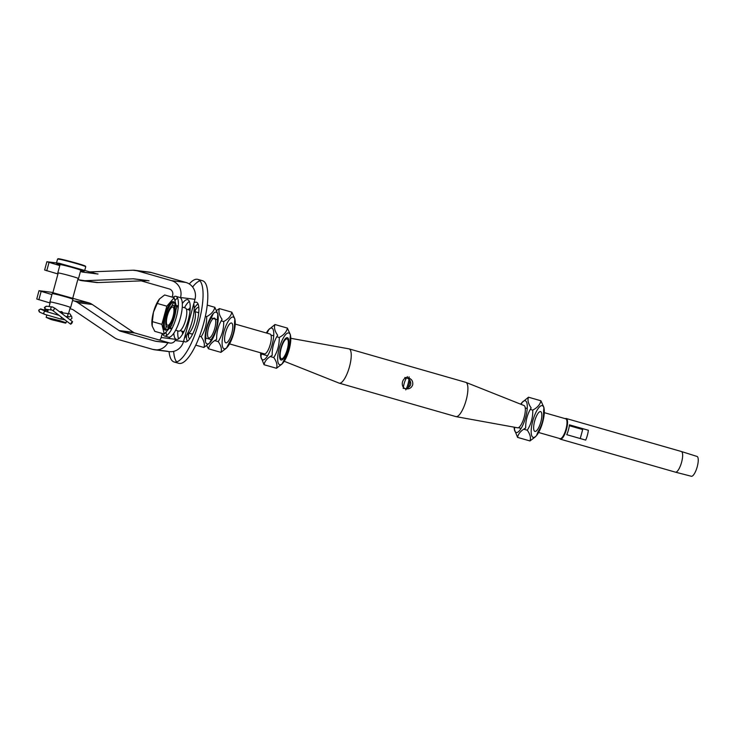 <?xml version="1.0" encoding="UTF-8"?>
<svg xmlns="http://www.w3.org/2000/svg" width="735" height="735" viewBox="0 0 735 735"><rect width="100%" height="100%" fill="white"/><g stroke="black" fill="none" stroke-linecap="round" stroke-linejoin="round"><path stroke-width="1.1" d="M287.321 349.235A10.308 3.087 -74 0 0 287.073 338.936A10.308 3.087 -74 0 0 285.005 340.057A10.308 3.087 -74 0 0 281.137 348.454A10.308 3.087 106 0 1 285.005 340.057A10.308 3.087 106 0 1 286.935 338.909A10.308 3.087 106 0 1 287.073 338.936A10.308 3.087 106 0 1 287.192 349.695A10.308 3.087 106 0 1 281.386 358.763A10.308 3.087 106 0 1 280.237 356.714A10.308 3.087 106 0 1 281.137 348.454A10.308 3.087 -74 0 0 280.237 356.714A10.308 3.087 -74 0 0 281.386 358.763A10.308 3.087 -74 0 0 287.321 349.235M171.926 328.664A12.036 3.601 106 0 1 170.979 328.885A12.036 3.601 106 0 1 170.814 328.857A12.036 3.601 106 0 1 169.822 327.792M176.244 305.962A12.036 3.601 106 0 1 177.447 305.723A12.036 3.601 106 0 1 178.283 306.467M175.628 330.236L178.697 331.117A12.036 3.601 -74 0 0 178.862 331.145A12.036 3.601 -74 0 0 185.551 320.267A12.036 3.601 -74 0 0 185.33 307.983L182.262 307.101M180.222 330.658L182.877 331.421A11.172 3.344 -74 0 0 183.024 331.448A11.172 3.344 -74 0 0 184.274 330.998M189.998 311.034A11.172 3.344 -74 0 0 189.033 309.94L186.378 309.178M187.747 309.573A12.036 3.601 106 0 1 189.272 309.113A12.036 3.601 106 0 1 190.108 309.858M183.75 332.055A12.036 3.601 106 0 1 182.638 332.248A12.036 3.601 106 0 1 181.591 331.053M188.886 333.139L191.55 333.901A11.172 3.344 -74 0 0 191.697 333.938A11.172 3.344 -74 0 0 192.947 333.488M198.671 313.514A11.172 3.344 -74 0 0 197.706 312.421L195.051 311.658M187.462 333.616A12.036 3.601 -74 0 0 194.141 323.023A12.036 3.601 -74 0 0 194.086 310.501M167.699 325.32A9.5 2.839 106 0 1 167.571 325.293A9.5 2.839 106 0 1 167.461 315.379A9.5 2.839 106 0 1 172.808 307.028A9.5 2.839 106 0 1 172.982 316.73A9.5 2.839 106 0 1 167.699 325.32M173.111 305.383A11.172 3.344 106 0 1 173.267 305.42A11.172 3.344 106 0 1 173.405 317.079A11.172 3.344 106 0 1 167.111 326.9A11.172 3.344 106 0 1 166.909 315.49A11.172 3.344 106 0 1 173.111 305.383M169.895 327.7L171.053 328.031A11.172 3.344 -74 0 0 172.449 327.617M178.173 307.643A11.172 3.344 -74 0 0 177.208 306.55A11.172 3.344 -74 0 0 177.052 306.513M58.175 273.172A10.74 0.478 15.2 0 1 57.789 272.933A10.74 0.478 15.2 0 1 71.378 276.158A10.74 0.478 15.2 0 1 78.526 278.565L80.776 270.278A10.74 0.478 -164.8 0 0 73.629 267.871A10.74 0.478 -164.8 0 0 60.04 264.646A14.608 0.643 -164.8 0 1 57.394 263.736M59.59 311.796L61.63 311.557L63.219 312.963M58.295 315.159L58.166 314.663M59.939 265.041A14.176 0.625 15.2 0 1 59.066 264.03A14.176 0.625 15.2 0 1 74.667 267.999A14.176 0.625 15.2 0 1 80.666 270.673M59.792 265.583L46.884 261.715L44.633 270.002L57.955 273.98M96.496 273.787L98.021 273.98A5.154 4.915 -82.8 0 1 96.551 273.797L59.25 263.277L46.884 261.715M97.25 273.944L82.816 272.125A5.154 4.915 -82.8 0 1 82.109 271.978L80.446 271.5M514.151 427.182A16.501 4.934 -74 0 0 514.325 429.212A16.501 4.934 -74 0 0 524.11 422.083A16.501 4.934 -74 0 0 525.038 400.722A16.501 4.934 -74 0 0 521.96 402.578A16.501 4.934 -74 0 0 520.738 404.213M456.049 416.635L517.624 427.807A11.604 3.473 -74 0 0 524.055 417.59A11.604 3.473 -74 0 0 524.018 405.518L465.871 382.375A17.833 5.338 106 0 1 465.935 400.933A17.833 5.338 106 0 1 456.049 416.635A17.833 5.338 106 0 1 455.893 416.598L339.23 383.165A17.833 5.338 -74 0 0 349.272 367.491A17.833 5.338 -74 0 0 349.051 348.877A17.833 5.338 -74 0 0 348.895 348.84L290.794 338.302M536.036 436.085A16.501 4.934 106 0 1 531.947 424.49A16.501 4.934 106 0 1 542.072 405.61A16.501 4.934 106 0 1 543.992 408.164M543.909 407.438L544.139 408.936A16.501 4.934 106 0 1 536.504 435.57L538.13 431.583C541.943 425.455 543.762 418.757 543.588 411.49L543.909 407.438L540.905 400.768C540.188 404.452 537.469 407.576 532.765 410.13C532.939 417.397 531.12 424.095 527.307 430.214C530.192 434.367 531.083 437.941 529.99 440.945L535.567 436.654M534.648 421.127A10.318 3.087 106 0 1 540.583 411.6A10.318 3.087 106 0 1 540.776 422.138A10.318 3.087 106 0 1 535.043 431.454A10.318 3.087 106 0 1 534.905 431.427A10.318 3.087 106 0 1 534.648 421.127M521.078 404.342L522.429 402.063M521.96 402.578L528.474 397.203C527.381 400.207 528.272 403.781 531.157 407.925C527.344 414.053 525.525 420.751 525.7 428.018C520.996 430.572 518.276 433.687 517.559 437.38L514.325 429.212M514.472 429.984L514.702 427.283M540.905 400.768L528.474 397.203M532.765 410.13L530.303 409.423M527.225 408.541L525.24 407.971M527.307 430.214L523.77 429.203M521.097 428.441L518.441 427.678M529.99 440.945L517.559 437.38M173.671 351.358A42.97 12.853 -74 0 0 176.694 361.896M169.068 351.606A42.97 12.853 -74 0 0 174.112 361.987L178.844 363.338A42.97 12.853 -74 0 0 203.044 325.577A42.97 12.853 -74 0 0 202.52 280.724L197.798 279.373A42.97 12.853 -74 0 0 189.281 283.958M199.938 280.816A42.97 12.853 -74 0 0 192.616 287.027M183.704 340.81A20.626 6.174 -74 0 0 185 341.858A20.626 6.174 -74 0 0 185.284 341.922A20.626 6.174 -74 0 0 196.741 323.271A20.626 6.174 -74 0 0 196.364 302.204A20.626 6.174 -74 0 0 194.031 302.802M190.227 307.258A20.626 6.174 -74 0 0 189.18 309.086M182.556 332.211A20.626 6.174 -74 0 0 182.473 334.315M174.112 361.987A42.97 12.853 -74 0 0 198.312 324.218A42.97 12.853 -74 0 0 197.798 279.373M184.393 338.256A20.626 6.174 -74 0 0 193.737 303.886M189.345 301.414A20.626 6.174 -74 0 0 184.448 307.735M177.824 330.86A20.626 6.174 -74 0 0 178.623 338.817M165.669 330.144A14.783 4.419 106 0 1 165.935 314.938A14.783 4.419 106 0 1 173.763 301.901M175.922 309.94A14.783 4.419 106 0 1 172.275 323.363M170.079 327.424A14.783 4.419 106 0 1 168.058 329.749M172.964 297.363A20.626 6.174 106 0 1 175.591 296.279A20.626 6.174 106 0 1 175.867 296.334A20.626 6.174 106 0 1 176.115 317.86A20.626 6.174 106 0 1 164.502 335.987A20.626 6.174 106 0 1 162.582 333.571M175.867 296.334L179.809 297.464A20.626 6.174 106 0 1 180.057 318.99A20.626 6.174 106 0 1 168.444 337.117L164.502 335.987M166.799 335.426A20.626 6.174 106 0 1 166.018 332.091M165.917 330.107A20.626 6.174 106 0 1 166.147 325.807M171.871 305.833A20.626 6.174 106 0 1 173.956 302.067M174.921 300.67A20.626 6.174 106 0 1 177.521 298.024M165.375 330.134A14.783 4.419 106 0 1 165.173 330.098A14.783 4.419 106 0 1 164.989 314.672A14.783 4.419 106 0 1 173.313 301.681A14.783 4.419 106 0 1 173.589 316.776A14.783 4.419 106 0 1 165.375 330.134M166.817 306.183L174.177 297.712L176.611 307.414L171.668 325.596L164.3 334.067L161.875 324.356L166.817 306.183L157.272 303.445L159.614 298.823A16.326 4.888 -74 0 0 159.596 298.86A16.326 4.888 -74 0 0 153.468 312.154A16.326 4.888 -74 0 0 152.035 325.219A16.326 4.888 -74 0 0 152.209 326.092L152.035 325.219M174.177 297.712L164.64 294.974L159.596 298.86M161.875 324.356L152.338 321.627L153.468 312.154L157.272 303.445M164.3 334.067L154.763 331.329L152.209 326.092L152.338 321.627M407.934 387.942A8.471 2.536 -74 0 0 409.974 380.298M407.401 376.632A8.471 2.536 -74 0 0 406.648 377.634M406.529 377.827A8.471 2.536 -74 0 0 405.49 379.811A8.471 2.536 -74 0 0 403.423 387.235M225.59 332.532A10.318 3.087 106 0 1 231.378 322.977A10.318 3.087 106 0 1 231.525 323.014A10.318 3.087 106 0 1 231.644 333.773A10.318 3.087 106 0 1 225.838 342.841A10.318 3.087 106 0 1 225.59 332.532M229.54 343.897L264.361 353.884A10.318 3.087 -74 0 0 270.168 344.816A10.318 3.087 -74 0 0 270.048 334.048A10.318 3.087 -74 0 0 269.901 334.021M406.28 388.852A10.308 3.087 106 0 1 405.748 389.917M409.083 376.807A10.308 3.087 106 0 1 409.064 378.084M408.991 379.113A10.308 3.087 106 0 1 406.437 388.493C411.159 386.408 412.013 383.275 408.991 379.113L406.538 377.68M198.79 307.248A16.501 4.934 -74 0 0 195.868 309.104A16.501 4.934 -74 0 0 194.573 310.841M188.059 333.589A16.501 4.934 -74 0 0 188.233 335.748A16.501 4.934 -74 0 0 189.731 338.872M198.018 303.895A20.626 6.174 -74 0 0 194.169 308.388M186.414 335.445A20.626 6.174 -74 0 0 187.296 341.297M203.898 347.471L209.475 343.19L212.038 338.109C215.851 331.99 217.67 325.293 217.496 318.025L217.817 313.974L214.813 307.294C214.087 310.988 211.377 314.111 206.673 316.656C206.847 323.924 205.019 330.621 201.215 336.749C204.1 340.893 204.992 344.467 203.898 347.471L195.758 345.147M188.38 336.52L188.766 333.231M201.215 336.749L199.516 336.262M192.561 334.269L188.821 333.194M206.673 316.656L205.368 316.28M194.839 311.217L196.337 308.599M214.813 307.294L207.233 305.117M209.944 342.611A16.501 4.934 106 0 1 205.258 340.627A16.501 4.934 106 0 1 212.893 313.983A16.501 4.934 106 0 1 215.971 312.136A16.501 4.934 106 0 1 217.9 314.69M217.817 313.974L218.047 315.462A16.501 4.934 106 0 1 210.412 342.106L209.475 343.19M220.923 352.359L226.499 348.068L229.063 342.997C232.876 336.869 234.695 330.171 234.529 322.904L234.842 318.852L231.837 312.173C231.121 315.866 228.401 318.99 223.697 321.535C223.872 328.802 222.053 335.5 218.24 341.628C221.125 345.772 222.025 349.355 220.923 352.359L208.492 348.794L206.682 345.698M205.405 341.398L205.809 338.063C205.635 330.796 207.454 324.098 211.267 317.97L213.361 313.477M218.24 341.628L214.703 340.617M211.551 339.708L205.809 338.063M216.623 310.39L219.407 308.608C218.313 311.612 219.205 315.196 222.089 319.339C218.286 325.467 216.467 332.165 216.632 339.432C211.928 341.977 209.218 345.101 208.492 348.794M223.697 321.535L221.244 320.837M217.477 319.753L211.267 317.97M231.837 312.173L219.407 308.608M226.968 347.49A16.501 4.934 106 0 1 222.88 335.904A16.501 4.934 106 0 1 233.004 317.015A16.501 4.934 106 0 1 234.924 319.569M234.842 318.852L235.071 320.341A16.501 4.934 106 0 1 227.437 346.984L226.499 348.068M267.007 333.185L268.909 329.399M260.659 352.818A16.501 4.934 -74 0 0 260.806 356.548A16.501 4.934 -74 0 0 262.882 359.874A16.501 4.934 -74 0 0 273.108 340.424A16.501 4.934 -74 0 0 268.44 329.905L274.954 324.53L287.394 328.095C286.668 331.788 283.958 334.912 279.245 337.457C279.419 344.724 277.6 351.422 273.787 357.55C276.672 361.693 277.573 365.277 276.47 368.281L282.056 363.99L284.62 358.919C288.432 352.791 290.252 346.093 290.077 338.826L290.389 334.774L287.394 328.095M270.939 335.077L273.705 335.867M276.792 336.759L279.245 337.457M274.954 324.53C273.861 327.544 274.752 331.117 277.646 335.261C273.833 341.389 272.014 348.087 272.189 355.354C267.476 357.899 264.765 361.023 264.04 364.716L260.806 356.548M260.962 357.32L261.366 353.02M261.357 353.985L267.577 355.768M270.25 356.539L273.787 357.55M264.04 364.716L276.47 368.281M282.516 363.412A16.501 4.934 106 0 1 279.906 364.753A16.501 4.934 106 0 1 280.605 344.026A16.501 4.934 106 0 1 290.472 335.491M290.389 334.774L290.628 336.262A16.501 4.934 106 0 1 282.984 362.906L282.056 363.99M268.44 329.905A16.501 4.934 -74 0 0 266.336 332.992M280.752 348.408A11.604 3.473 -74 0 0 280.935 359.966A11.604 3.473 -74 0 0 287.569 349.805A11.604 3.473 -74 0 0 287.321 337.668A11.604 3.473 -74 0 0 280.752 348.408M173.827 333.231A20.626 6.174 -74 0 0 176.326 339.377A20.626 6.174 -74 0 0 176.611 339.432A20.626 6.174 -74 0 0 188.077 320.791A20.626 6.174 -74 0 0 187.691 299.724A20.626 6.174 -74 0 0 182.317 303.601M77.781 279.667L94.3 282.084A13.754 13.111 97.2 0 0 96.175 282.47A13.754 13.111 97.2 0 0 98.233 282.562L147.551 280.623A5.154 4.915 -82.8 0 1 149.021 280.807L147.597 280.623M162.26 333.479L161.167 337.503L175.61 339.322A5.154 4.915 -82.8 0 1 169.528 342.942L134.845 333.001A5.154 4.915 -82.8 0 1 133.494 332.367L92.279 304.483A13.754 13.111 97.2 0 0 88.669 302.792L51.377 292.273L39.001 290.711L36.75 298.998L50.072 302.985M69.898 308.663L71.984 309.26A5.154 4.915 -82.8 0 1 73.335 309.894L114.55 337.778A13.754 13.111 97.2 0 0 118.151 339.46L152.843 349.41L167.277 351.229A13.754 13.111 97.2 0 0 169.16 351.615A13.754 13.111 97.2 0 0 183.493 341.582L194.968 299.329A13.754 13.111 97.2 0 0 185.964 282.46L151.272 272.52A13.754 13.111 97.2 0 0 149.398 272.134A13.754 13.111 97.2 0 0 147.34 272.042L132.906 270.223L89.946 271.904M51.909 294.579L39.001 290.711M170.235 343.089L155.792 341.27A5.154 4.915 -82.8 0 1 155.094 341.123L120.402 331.182A5.154 4.915 -82.8 0 1 119.052 330.548L77.837 302.664A13.754 13.111 97.2 0 0 74.235 300.973L72.563 300.496M70.643 307.561L72.894 299.283A10.74 0.478 -164.8 0 0 65.755 296.866A10.74 0.478 -164.8 0 0 52.167 293.651L49.916 301.929A10.74 0.478 15.2 0 1 63.504 305.154A10.74 0.478 15.2 0 1 70.643 307.561A10.74 0.478 15.2 0 1 70.202 307.579M161.167 337.503A5.154 4.915 -82.8 0 1 159.569 340.084M141.184 280.871L169.27 288.928A5.154 4.915 -82.8 0 1 172.651 295.25L172.146 297.124M83.661 280.742A13.754 13.111 97.2 0 0 83.799 280.733L133.108 278.804A5.154 4.915 -82.8 0 1 133.88 278.841L148.323 280.66M79.858 280.265A13.754 13.111 97.2 0 0 81.741 280.651L96.175 282.47M149.398 272.134L134.955 270.315A13.754 13.111 97.2 0 0 132.906 270.223M180.461 297.785L180.534 297.51A13.754 13.111 97.2 0 0 171.521 280.641L136.976 270.737M152.843 349.41A13.754 13.111 97.2 0 0 154.718 349.796L169.16 351.615M156.638 349.888A13.754 13.111 97.2 0 0 167.846 342.786M46.746 270.774L49.006 262.487M169.39 338.541L169.794 337.034M38.872 299.77L41.123 291.483M407.888 377.79L408.651 377.946C411.811 379.177 413.162 381.474 412.693 384.855C411.6 387.694 409.533 389.035 406.492 388.879C399.812 388.374 401.733 376.66 407.888 377.79L404.81 377.505M403.12 388.282L406.492 388.879M405.472 388.64L406.437 388.493M544.295 412.666L565.739 418.812A10.308 3.087 106 0 1 565.922 429.341A10.308 3.087 106 0 1 560.189 438.666A10.308 3.087 106 0 1 560.052 438.639L538.608 432.492M565.261 418.674A10.74 3.216 106 0 1 566.244 418.509A10.74 3.216 106 0 1 566.446 429.479A10.74 3.216 106 0 1 560.474 439.19A10.74 3.216 106 0 1 560.327 439.162A10.74 3.216 106 0 1 559.583 438.501M585.676 440.1L566.758 434.679A10.74 3.216 -74 0 0 569.432 424.839L588.349 430.26A10.74 3.216 106 0 1 585.676 440.1M580.237 438.538L582.68 429.543L569.322 425.721M675.447 472.155L691.323 476.262A10.308 3.087 -74 0 0 691.442 476.289A10.308 3.087 -74 0 0 697.166 467.001A10.308 3.087 -74 0 0 697.01 456.435L681.363 451.501A10.74 3.216 106 0 1 681.363 451.501A10.74 3.216 106 0 1 681.52 462.508A10.74 3.216 106 0 1 675.566 472.182A10.74 3.216 106 0 1 675.447 472.155A10.74 3.216 106 0 1 675.419 472.155L560.327 439.162M284.206 361.271L339.074 383.11A17.833 5.338 -74 0 0 339.23 383.165M349.051 348.877L465.724 382.319A17.833 5.338 106 0 1 465.871 382.375M214.354 318.099A10.318 3.087 106 0 1 214.491 318.126A10.318 3.087 106 0 1 215.649 320.184A10.318 3.087 106 0 1 210.881 336.832A10.318 3.087 106 0 1 208.814 337.962A10.318 3.087 106 0 1 208.556 327.654A10.318 3.087 106 0 1 214.354 318.099A10.308 3.087 -74 0 0 208.621 327.424A10.308 3.087 -74 0 0 208.814 337.953A10.308 3.087 -74 0 0 210.881 336.832A10.308 3.087 -74 0 0 215.649 320.184A10.308 3.087 -74 0 0 214.491 318.126A10.308 3.087 -74 0 0 214.354 318.099M71.754 323.428L70.652 324.208L71.451 322.5L72.563 321.709L71.754 323.428M68.842 316.831A1.571 1.498 97.2 0 0 70.689 315.49A1.571 1.498 97.2 0 0 69.402 313.744A1.571 1.498 97.2 0 0 68.842 316.831M84.773 266.226A14.176 0.625 -164.8 0 0 76.017 263.029L62.631 259.538L57.55 259.078A14.608 0.643 15.2 0 1 76.027 263.461A14.608 0.643 15.2 0 1 85.747 266.741L82.844 265.114L76.017 263.029A14.176 0.625 -164.8 0 0 62.209 259.437A14.176 0.625 -164.8 0 0 58.644 259.124M80.776 270.287A14.608 0.643 -164.8 0 0 83.524 270.838M58.965 320.864L53.039 320.12L58.965 320.864M59.213 320.469L46.167 317.373L51.147 319.56L65.525 323.134L66.067 322.775L59.213 320.469M47.518 317.979L64.588 322.619M96.551 273.797L82.109 271.978M88.669 302.792L74.235 300.973M92.279 304.483L77.837 302.664M133.494 332.367L119.052 330.548M134.845 333.001L120.402 331.182M169.528 342.942L155.094 341.123M147.551 280.623L133.108 278.804M98.233 282.562L83.799 280.733M151.272 272.52L147.478 272.042M185.964 282.46L171.521 280.641M194.968 299.329L180.534 297.51M183.493 341.582L175.123 340.525M70.652 324.208L53.232 310.896L54.041 309.178L55.143 308.397L72.563 321.709M51.946 310.051A1.571 1.498 -82.8 0 1 51.138 307.478A1.571 1.498 -82.8 0 1 52.451 306.954L55.143 308.397M51.955 310.06L46.342 309.352A1.571 1.498 -82.8 0 1 45.083 307.432A1.571 1.498 -82.8 0 1 46.728 306.229L52.451 306.954M61.446 317.171A1.571 0.469 103.9 0 1 61.281 317.869A1.571 0.469 103.9 0 1 60.527 318.972L64.974 319.872M44.936 314.424A1.571 1.498 -66.4 0 1 43.879 312.54A1.571 1.498 -66.4 0 1 45.965 311.465L59.076 315.361M60.527 318.972L44.706 314.35L39.819 312.21A1.571 1.498 -66.4 0 1 38.992 310.409A1.571 1.498 -66.4 0 1 41.077 309.334L45.965 311.465M45.175 311.116A1.571 0.469 -76.1 0 0 45 309.95C38.358 309.141 42.86 307.882 38.661 310.207L39.819 312.21M178.32 305.971L177.447 305.723M171.687 329.105L170.814 328.857M177.208 306.55L176.326 306.293M175.105 305.944L173.267 305.42M168.949 327.424L167.111 326.9M182.638 332.248L183.511 332.496M189.272 309.113L190.144 309.362M57.55 259.078L56.503 262.928M85.747 266.741L84.745 270.416M58.24 272.915L52.883 292.64M50.366 301.92L49.107 306.532M48.28 309.591L47.6 312.072M46.783 315.104L46.167 317.373M78.149 278.326L72.737 298.226M70.266 307.322L68.548 313.634M66.536 321.066L66.067 322.775M235.228 324.071L270.048 334.048M57.789 272.933L60.04 264.646M681.336 451.501L566.244 418.509M53.232 310.896L52.056 310.069M46.728 306.229L44.394 307.414L44.964 309.049L48.115 310.188M66.224 316.868L69.347 316.868M70.192 319.9L71.956 318.338L71.635 316.362L70.707 315.324M45 309.95L47.986 310.657M65.663 316.436L69.007 316.858M60.702 312.641L69.402 313.744"/></g></svg>
